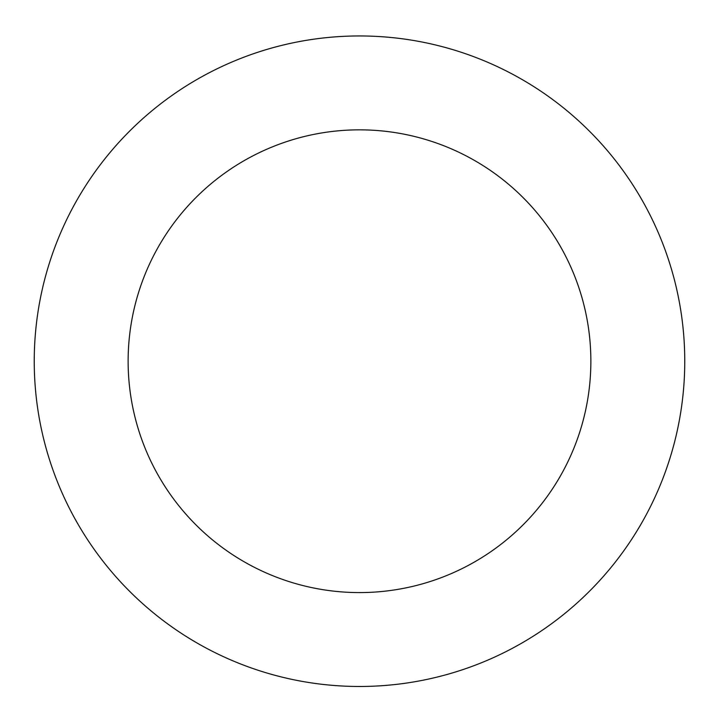 <?xml version="1.0" encoding="UTF-8"?>
<svg xmlns="http://www.w3.org/2000/svg" width="719" height="719" viewBox="0 0 719 719"><rect width="100%" height="100%" fill="white"/><g stroke="black" fill="none" stroke-linecap="round" stroke-linejoin="round"><path stroke-width="1.08" d="M553.774 100.345A325.267 325.267 0 0 0 36.444 323.397A325.267 325.267 0 0 0 488.282 659.898A325.267 325.267 0 0 0 553.774 100.345M497.692 175.652A231.365 231.365 0 0 0 129.699 334.317A231.365 231.365 0 0 0 451.11 573.672A231.365 231.365 0 0 0 497.692 175.652"/></g></svg>
